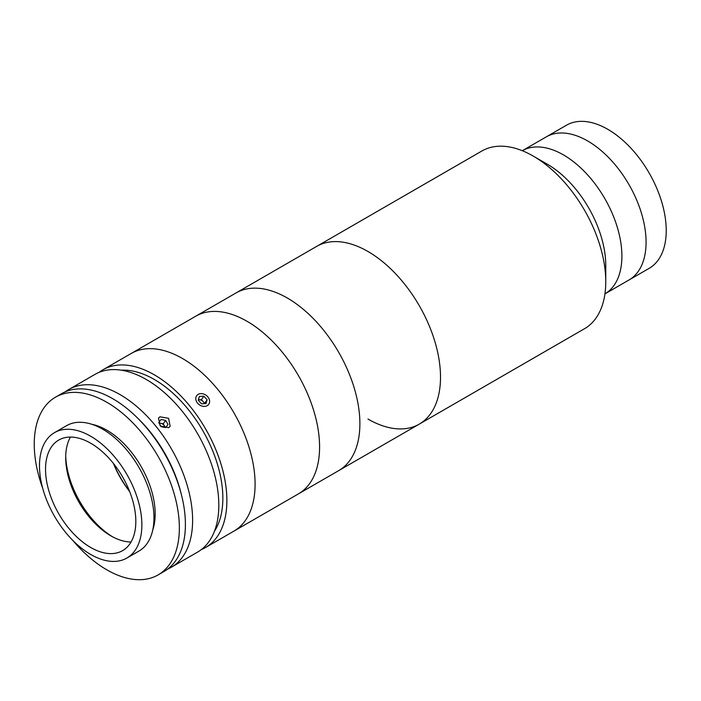 <?xml version="1.0" encoding="UTF-8"?>
<svg xmlns="http://www.w3.org/2000/svg" width="701" height="701" viewBox="0 0 701 701"><rect width="100%" height="100%" fill="white"/><g stroke="black" fill="none" stroke-linecap="round" stroke-linejoin="round"><path stroke-width="1.05" d="M99.148 372.345A102.609 59.243 60 0 1 103.021 369.742L316.65 246.401A102.609 59.243 60 0 1 367.955 251.484A102.609 59.243 60 0 1 434.988 341.904A102.609 59.243 60 0 1 419.259 424.123A102.609 59.243 60 0 1 367.955 419.04M547.323 164.218L533.216 156.069A102.609 59.243 60 0 1 605.769 281.741A102.609 59.243 60 0 1 584.52 328.708L419.259 424.123A102.609 59.243 60 0 0 434.988 341.904A102.609 59.243 60 0 0 367.955 251.484A102.609 59.243 60 0 0 316.65 246.401L481.911 150.987A102.609 59.243 60 0 1 533.216 156.069L547.323 164.218A82.657 47.721 60 0 1 605.769 265.451L605.769 281.741M522.289 150.715A82.657 47.721 60 0 1 563.446 154.903A82.657 47.721 60 0 1 617.397 227.588A82.657 47.721 60 0 1 604.945 293.877L649.108 268.378A82.657 47.721 60 0 0 661.779 202.142A82.657 47.721 60 0 0 607.785 129.308A82.657 47.721 60 0 0 566.461 125.216L546.307 136.853A82.657 47.721 60 0 1 587.631 140.945A82.657 47.721 60 0 1 641.625 213.779A82.657 47.721 60 0 1 628.955 280.014A82.657 47.721 60 0 0 641.625 213.779A82.657 47.721 60 0 0 587.631 140.945A82.657 47.721 60 0 0 546.307 136.853L522.289 150.715A82.657 47.721 60 0 1 563.446 154.903A82.657 47.721 60 0 1 617.397 227.588A82.657 47.721 60 0 1 604.945 293.877M103.021 369.742A102.609 59.243 60 0 1 182.085 397.23A102.609 59.243 60 0 1 226.879 500.488A102.609 59.243 60 0 1 205.621 547.463L233.836 531.174A102.609 59.243 60 0 0 255.094 484.198A102.609 59.243 60 0 0 210.3 380.941A102.609 59.243 60 0 0 131.236 353.453A102.609 59.243 60 0 1 182.821 358.702A102.609 59.243 60 0 1 249.626 449.131A102.609 59.243 60 0 1 233.836 531.174L419.259 424.123M247.313 321.461A102.609 59.243 60 0 1 314.118 411.899A102.609 59.243 60 0 1 298.328 493.942A102.609 59.243 60 0 0 314.057 411.715A102.609 59.243 60 0 0 247.032 321.295A102.609 59.243 60 0 0 195.728 316.221A102.609 59.243 60 0 1 247.313 321.461M121.422 370.198A96.904 55.949 60 0 1 222.848 498.166A96.904 55.949 60 0 1 214.427 531.297M159.951 416.815L168.59 418.313L170.15 426.322L168.669 427.671L160.196 425.936L158.487 418.129L159.951 416.815M65.281 391.824A102.609 59.243 60 0 1 68.759 389.519A102.609 59.243 60 0 1 147.823 417.007A102.609 59.243 60 0 1 192.617 520.273A102.609 59.243 60 0 1 171.359 567.24A102.609 59.243 60 0 1 167.635 569.107M68.759 389.519L94.959 374.395A102.609 59.243 60 0 1 174.023 401.883A102.609 59.243 60 0 1 218.817 505.149A102.609 59.243 60 0 1 197.559 552.116L171.359 567.24M181.226 494.012A96.904 55.949 -120 0 0 137.107 417.594M205.621 547.463A102.609 59.243 60 0 1 201.432 549.514M129.58 491.34A75.244 43.444 60 0 1 113.597 463.659M126.881 558.04L138.973 551.056A72.396 41.797 -120 0 0 150.067 493.048A72.396 41.797 -120 0 0 102.775 429.249A72.396 41.797 -120 0 0 66.577 425.665L54.485 432.648A72.396 41.797 -120 0 0 43.383 490.656A72.396 41.797 -120 0 0 90.683 554.456A72.396 41.797 -120 0 0 126.881 558.04A72.396 41.797 -120 0 0 137.974 500.032A72.396 41.797 -120 0 0 90.683 436.232A72.396 41.797 -120 0 0 54.485 432.648M90.683 443.216A63.844 36.864 -120 0 0 58.761 440.053A63.844 36.864 -120 0 0 48.974 491.217A63.844 36.864 -120 0 0 90.683 547.472A63.844 36.864 -120 0 0 122.605 550.635A63.844 36.864 -120 0 0 132.393 499.48A63.844 36.864 -120 0 0 90.683 443.216M70.468 437.065A63.844 36.864 -120 0 0 65.692 457.648A63.844 36.864 -120 0 0 110.837 535.836L110.837 535.836A63.844 36.864 -120 0 0 131.043 541.987M65.719 455.834A68.409 39.493 -120 0 0 112.414 536.721M113.413 463.431A68.409 39.493 -120 0 0 129.685 491.611M72.781 540.392A102.609 59.243 -120 0 0 106.806 569.817A102.609 59.243 -120 0 0 158.111 574.899L164.157 571.403A102.609 59.243 -120 0 0 179.885 489.184A102.609 59.243 -120 0 0 112.852 398.764A102.609 59.243 -120 0 0 61.548 393.682L55.502 397.178A102.609 59.243 -120 0 0 42.717 488.325M158.111 574.899A102.609 59.243 -120 0 0 173.839 492.672A102.609 59.243 -120 0 0 106.806 402.26A102.609 59.243 -120 0 0 55.502 397.178M152.748 530.026A68.409 39.493 -120 0 0 106.806 430.186A68.409 39.493 -120 0 0 91.673 424.254M165.383 427.54L164.411 425.857A4.267 3.365 35.1 0 0 162.93 424.254A4.267 3.365 35.1 0 0 160.923 423.386A4.267 3.365 35.1 0 0 159.206 423.404M164.945 427.452A4.267 3.365 35.1 0 0 164.411 425.857L163.228 423.825L165.646 420.39L161.037 419.496L158.776 422.668L161.125 426.707M158.794 422.694L161.037 419.496M163.228 423.825L158.978 423.01M161.142 426.716L165.743 427.601L168.003 424.438L165.646 420.39M204.587 403.653L203.062 401.445A4.267 3.365 35.1 0 0 201.266 400.166A4.267 3.365 35.1 0 0 199.198 399.763A4.267 3.365 35.1 0 0 198.348 399.903M200.977 405.713A7.404 5.836 35.1 0 0 209.397 402.926A7.404 5.836 35.1 0 0 204.412 394.312A7.404 5.836 35.1 0 0 195.982 397.099A7.404 5.836 35.1 0 0 200.977 405.713M198.252 400.227L201.546 403.802L205.989 403.583L207.128 399.789L203.833 396.214L199.391 396.433L198.252 400.227M204.71 403.233L207.128 399.789M204.219 403.671A4.267 3.365 35.1 0 0 203.062 401.445L201.415 399.658L203.833 396.214M201.415 399.658L198.374 399.807M287.34 298.03A102.609 59.243 60 0 1 354.364 388.442A102.609 59.243 60 0 1 338.644 470.669A102.609 59.243 60 0 0 354.364 388.442A102.609 59.243 60 0 0 287.34 298.03A102.609 59.243 60 0 0 236.035 292.948A102.609 59.243 60 0 1 287.34 298.03"/></g></svg>
